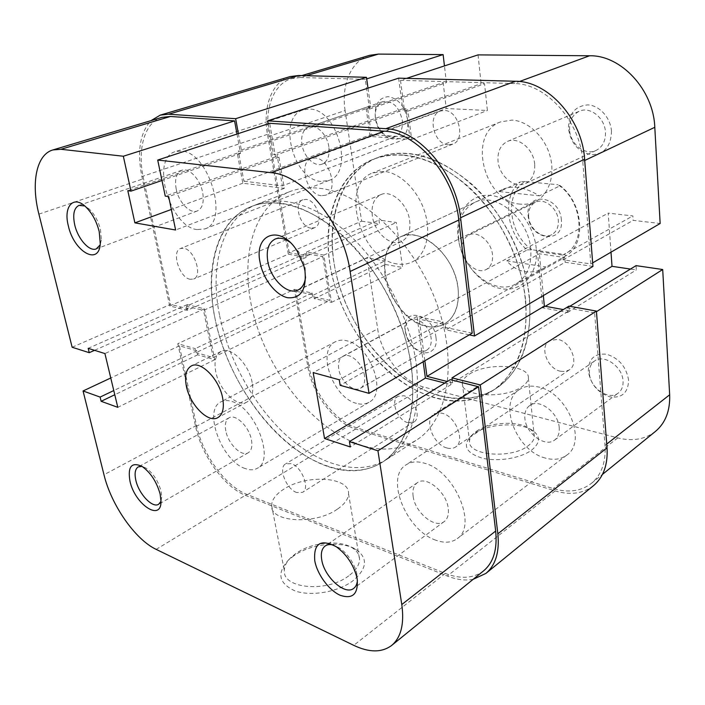 <?xml version="1.0" encoding="UTF-8"?>
<svg xmlns="http://www.w3.org/2000/svg" width="705" height="705" viewBox="0 0 705 705"><rect width="100%" height="100%" fill="white"/><g stroke="black" fill="none" stroke-linecap="round" stroke-linejoin="round"><path stroke-width="0.53" stroke-dasharray="3.52 2.64" d="M357.391 580.435L356.8 573.5C354.016 562.934 348.332 554.483 339.757 548.146L333.712 545.159M161.004 501.299L161.736 497.069L161.031 491.103C158.167 480.828 153.144 473.152 145.961 468.049L142.049 466.419M305.565 276.942L305.177 268.341L304.234 264.155L298.682 251.782L289.975 242.229M100.163 244.882L101.37 239.885L100.507 229.742C98.33 221.114 94.549 214.197 89.174 208.997L84.767 205.966M294.038 555.611L288.23 560.272C276.51 573.332 278.836 583.573 295.21 590.984C311.337 596.633 337.827 592.024 352.623 581.043C366.864 569.085 368.248 558.721 356.774 549.935C342.894 540.409 311.636 543.291 294.038 555.611M348.755 575.835C327.111 592.773 282.723 588.807 284.318 570.689C284.344 566.15 286.591 561.709 291.05 557.373L296.267 553.196C312.051 542.136 340.233 539.537 352.641 548.085C357.144 551.063 359.444 554.809 359.532 559.329C359.409 565.049 355.813 570.557 348.755 575.835M337.281 509.23C314.897 525.234 269.618 522.149 271.601 505.344C271.883 499.537 276.06 494.082 284.115 488.988C306.772 473.998 349.909 476.791 348.552 493.8C348.332 499.096 344.578 504.242 337.281 509.23M372.319 215.809C371.138 205.225 373.976 198.175 380.832 194.642C391.442 189.442 407.913 204.23 409.711 220.921C410.707 231.161 407.992 238.026 401.577 241.524C390.799 247.164 374.302 232.447 372.319 215.809M176.188 188.993C174.514 179.096 176.373 172.866 181.758 170.293C188.984 167.323 200.335 179.326 202.696 192.615C204.238 202.335 202.423 208.451 197.259 210.98C189.953 214.144 178.656 202.229 176.188 188.993M225.829 430.949C224.613 424.339 225.706 419.96 229.099 417.801C235.629 413.544 249.218 426.825 251.447 439.876C252.557 446.336 251.5 450.618 248.248 452.742C241.621 457.157 228.138 443.903 225.829 430.949M413.121 496.232C412.31 489.922 413.712 485.41 417.334 482.705C426.261 475.417 446.644 492.134 448.248 508.472C448.944 514.535 447.605 518.889 444.229 521.541C435.126 529.173 414.866 512.403 413.121 496.232M219.625 315.708C228.728 360.616 254.593 406.759 287.508 436.369C320.387 465.723 359.541 476.642 386.939 459.255C411.447 442.502 421.238 410.786 416.311 364.115C410.143 319.189 384.815 269.187 352.139 237.462C319.383 205.745 282.52 194.368 256.664 204.459C222.26 217.607 209.156 265.124 219.625 315.708M214.858 317.902C224.067 362.934 250.002 409.244 282.952 439.012C315.866 468.517 355.012 479.576 382.357 462.224C406.82 445.498 416.54 413.72 411.517 366.9C405.252 321.832 379.81 271.61 347.071 239.718C314.254 207.843 277.382 196.36 251.579 206.433C217.237 219.555 204.274 267.169 214.858 317.902M252.134 382.445C249.032 363.983 230.597 345.829 221.097 351.434C215.677 354.65 213.888 361.365 215.73 371.606C219.008 389.883 237.277 407.957 246.962 402.026C252.046 398.88 253.774 392.35 252.134 382.445M72.139 347.257L170.504 304.41L143.538 178.735C137.008 149.575 144.375 122.309 161.947 117.365M472.2 333.157L443.63 327.067L442.969 321.894L417.043 316.466L423.185 361.753M444.802 383.053L450.98 384.63L450.345 379.651M483.674 570.786C473.443 578.479 460.656 579.351 445.304 573.394L246.873 494.39C225.459 486.238 202.344 454.24 196.483 425.45L179.396 345.829L196.898 350.799L197.735 354.8L214.796 359.7L204.415 308.816L187.239 304.639L188.103 308.755L170.504 304.41M236.977 134.029L240.537 153.452L237.277 153.135L242.82 183.221L284.309 188.341L278.96 157.189L275.479 156.845L269.689 123.296M179.396 345.829L110.764 377.986M278.96 157.189L168.671 196.589M275.479 156.845L165.243 196.096M284.309 188.341L175.615 230.006M242.82 183.221L171.341 209.464M237.277 153.135L127.799 190.667M240.537 153.452L161.974 180.471M450.98 384.63L350.297 446.944M417.043 316.466L313.17 372.61M442.969 321.894L339.255 379.766M443.63 327.067L340.171 385.309M187.239 304.639L88.187 348.332M188.103 308.755L94.558 350.323M204.415 308.816L104.922 353.566M214.796 359.7L117.797 407.34M197.735 354.8L114.774 394.738M196.898 350.799L113.778 390.552M407.49 119.365C404.67 106.05 398.255 98.48 388.235 96.656C378.752 97.687 374.434 104.631 375.289 117.488C378.144 144.613 411.676 147.46 407.49 119.365M375.439 118.51C374.602 109.839 377.052 104.208 382.815 101.626C392.5 100.462 398.995 106.622 402.282 120.106C403.031 128.592 400.643 134.126 395.144 136.7C385.379 138.074 378.814 132.011 375.439 118.51M628.613 380.224C626.34 366.856 618.999 358.193 606.582 354.227C594.553 353.126 588.472 358.81 588.322 371.271C590.561 384.181 597.717 392.703 609.799 396.853C621.854 398.422 628.129 392.879 628.613 380.224M589.442 373.5C589.098 367.931 590.799 363.762 594.562 361.004C603.859 353.654 622.603 366.609 623.044 381.017C623.317 386.349 621.704 390.376 618.214 393.09C608.785 400.837 590.014 387.829 589.442 373.5M611.482 131.271C610.653 117.726 599.347 105.248 587.767 104.904C574.945 106.032 568.512 113.981 568.468 128.759C570.944 143.556 578.629 152.209 591.521 154.703C604.388 154.166 611.041 146.349 611.482 131.271M569.578 129.993C569.199 120.925 572.46 114.668 579.369 111.223C590.023 106.147 604.872 117.876 605.454 132.117C605.71 140.868 602.616 146.957 596.166 150.394C585.344 155.972 570.319 144.278 569.578 129.993M435.963 337.413C433.311 312.817 400.828 306.322 405.172 330.575L407.032 337.307L410.504 343.546C420.488 358.501 438.739 354.606 435.963 337.413M405.437 332.363C404.758 326.441 406.274 322.344 409.966 320.07C417.078 315.611 429.918 326.441 431.099 338.1C431.698 343.873 430.244 347.882 426.719 350.129C421.096 352.535 415.492 350.235 409.896 343.22L406.996 338.003L405.437 332.363M531.508 450.178C539.722 443.586 540.612 437.408 534.17 431.645C522.846 421.722 488.917 423 474.024 433.69L470.817 436.219C462.348 445.701 466.155 453.015 482.229 458.153C497.721 462.004 520.625 458.285 531.508 450.178M476.518 431.222C489.869 421.643 520.422 420.488 530.504 429.363C533.086 431.486 534.346 433.875 534.302 436.536C534.152 439.788 532.063 442.899 528.036 445.877C511.151 459.308 467.406 455.412 469.512 441.171C469.601 438.528 470.975 435.963 473.645 433.487L476.518 431.222M536.223 248.539C533.993 222.833 512.103 197.479 490.98 195.479C469.812 193.091 455.042 213.121 458.127 237.294C460.92 261.449 480.422 285.093 501.017 288.671C521.621 292.61 538.761 274.289 536.223 248.539M458.638 238.845C457.069 221.291 462.427 209.156 474.703 202.432C495.342 191.214 528.715 218.338 530.75 249.314C531.79 265.653 526.952 277.109 516.245 283.692C494.954 296.717 461.352 269.671 458.638 238.845M469.592 374.038C487.199 362.158 530.037 364.758 528.353 378.1C528.168 381.097 526.009 383.987 521.867 386.781C504.533 399.374 460.012 396.404 462.348 383.282C462.559 380.021 464.974 376.946 469.592 374.038M328.847 146.781C327.208 134.549 316.333 123.886 308.772 126.918C303.097 129.508 300.832 135.369 301.96 144.507C303.696 156.721 314.589 167.323 322.229 164.071C327.658 161.498 329.861 155.734 328.847 146.781M534.681 164.221C533.711 149.072 518.219 136.268 507.485 141.423C500.541 144.922 497.395 151.487 498.038 161.119C499.184 176.276 514.8 189.037 525.701 183.397C532.187 179.916 535.183 173.527 534.681 164.221M559.224 427.556C558.395 412.416 538.981 398.131 529.746 405.507C526.009 408.274 524.388 412.584 524.89 418.435C525.851 433.46 545.238 447.798 554.632 440.043C558.104 437.329 559.629 433.161 559.224 427.556M364.511 375.818C362.978 363.63 349.821 351.91 342.868 356.333C339.255 358.572 337.88 362.793 338.735 368.971C340.365 381.097 353.469 392.8 360.519 388.199C363.965 385.979 365.296 381.854 364.511 375.818M525.639 300.489C528.486 343.652 517.303 373.835 492.081 391.046C463.881 409.006 424.868 401.136 392.932 375.245C360.969 349.125 336.928 306.781 330.037 264.904C322.044 217.722 338.083 172.699 373.527 159.171C402.678 148.922 434.06 157.85 467.671 185.961C498.708 213.968 521.515 259.035 525.639 300.489M529.525 298.224C532.31 341.264 521.083 371.385 495.844 388.605C467.626 406.582 428.631 398.81 396.73 373.033C364.811 347.036 340.841 304.842 334.02 263.071C326.115 216.012 342.242 171.086 377.713 157.55C406.882 147.292 438.237 156.157 471.777 184.128C502.753 212.011 525.463 256.902 529.525 298.224M385.071 274.915C382.921 256.417 387.909 243.798 400.043 237.065C420.462 225.811 455.069 255.439 458.065 288.195C459.607 305.459 455.069 317.373 444.458 323.939C423.37 336.884 388.79 307.38 385.071 274.915M655.412 431.442C644.96 439.426 632.411 441.577 617.756 437.902L423.925 387.071C402.467 381.819 381.167 354.685 377.668 328.882L308.808 365.578C313.152 392.553 335.183 421.511 356.73 427.803L553.258 488.574C568.248 493.042 580.964 491.306 591.416 483.366C601.462 474.906 605.992 462.251 605.013 445.41L594.632 312.853L596.456 311.689M406.521 78.37L400.502 80.344L513.91 83.551L519.426 81.524M289.217 252.698L269.019 136.285L345.115 110.544L361.603 221.167L289.217 252.698L307.089 255.88L306.455 252.055L323.851 255.095L331.535 302.348L314.289 298.682L313.663 294.963L295.906 291.244L367.085 257.898L377.668 328.882M594.632 312.853L567.252 307.873L567.648 312.43L542.735 307.821L537.386 251.421L562.66 255.104L563.075 259.819L590.808 263.952L582.771 161.392C580.515 121.41 546.04 83.261 513.91 83.551M400.502 80.344L404.511 110.905L407.992 111.09L411.685 139.519L370.134 136.453L366.212 108.922L369.49 109.09L365.269 79.348L366.706 78.889M306.349 75.699L300.312 77.506L365.269 79.348M300.312 77.506L291.632 78.625C273.346 83.789 264.075 109.363 269.019 136.285M308.808 365.578L295.906 291.244M361.603 221.167L379.484 223.705L378.955 220.075L396.325 222.489L402.546 267.468L385.335 264.481L384.824 260.929L367.085 257.898M345.115 110.544C341.026 85.014 351.213 60.542 369.693 55.307M478.034 54.884L481.11 83.631L484.555 83.736L487.393 110.5L446.239 108.508L443.163 82.529L446.415 82.626L444.45 65.909M611.006 252.17L608.212 213.13L632.87 215.933L633.16 220.365L660.144 223.503M636.051 265.635L636.324 269.927L630.464 269.063M592.667 262.868L590.808 263.952M314.289 298.682L385.335 264.481M313.663 294.963L384.824 260.929M331.535 302.348L402.546 267.468M323.851 255.095L396.325 222.489M306.455 252.055L378.955 220.075M307.089 255.88L379.484 223.705M366.212 108.922L443.163 82.529M369.49 109.09L446.415 82.626M370.134 136.453L446.239 108.508M411.685 139.519L487.393 110.5M407.992 111.09L484.555 83.736M404.511 110.905L481.11 83.631M562.66 255.104L632.87 215.933M563.075 259.819L633.16 220.365M537.386 251.421L608.212 213.13M542.735 307.821L545.291 306.296M567.648 312.43L636.324 269.927M567.252 307.873L569.825 306.296M245.164 468.534C221.661 461.052 202.802 409.772 220.973 401.832C223.987 400.281 227.548 400.149 231.663 401.436C255.113 407.305 275.241 460.198 257.369 468.243C253.959 470.182 249.887 470.279 245.164 468.534M356.448 403.357C332.716 397.805 316.272 350.297 335.439 341.731C338.62 340.083 342.286 339.748 346.437 340.718C370.125 344.868 387.706 393.478 368.979 402.282C365.375 404.344 361.198 404.705 356.448 403.357M197.092 229.601C169.605 226.781 149.971 158.334 175.404 151.601L181.273 151.011C208.909 151.663 229.707 222.198 204.847 228.922L197.092 229.601M320.969 181.405C292.972 179.995 276.906 116.986 303.361 109.83L309.407 109.064C337.545 108.632 354.668 173.033 328.944 180.427L320.969 181.405M397.118 263.926C360.193 259.713 339.202 184.454 372.716 172.901L384.172 171.385C400.431 172.875 418.4 190.747 424.921 212.452C431.557 234.148 425.661 255.51 412.134 261.987C407.543 264.19 402.537 264.842 397.118 263.926M520.22 204.115C483.868 201.947 466.789 133.677 500.532 121.912L511.909 120.097C527.86 120.846 544.63 136.382 550.015 155.875C555.505 175.342 548.754 195.1 535.121 201.648C530.495 203.886 525.525 204.706 520.22 204.115M435.743 540.171C405.974 530.327 384.807 477.179 406.098 464.842C411.182 461.546 417.483 461.052 425 463.352C454.584 471.063 477.823 525.789 457.219 538.646C451.464 542.779 444.309 543.291 435.743 540.171M545.317 458.056C516.13 450.909 497.554 402.396 519.418 389.548C524.643 386.155 530.936 385.291 538.294 386.966C567.261 392.306 587.679 441.683 566.714 455.148C560.819 459.422 553.689 460.391 545.317 458.056M326.908 466.181C281.612 450.054 237.629 395.734 219.907 337.854C202.106 280.105 212.875 221.978 251.579 206.433C260.506 202.961 270.438 201.938 281.365 203.375C323.507 208.477 375.888 258.647 399.453 320.863C423.247 383.053 413.606 442.775 382.357 462.224C366.186 472.094 347.697 473.416 326.908 466.181M439.867 395.84C394.897 383.608 352.852 334.972 338.048 281.533C323.128 228.2 337.677 173.483 377.713 157.55C386.939 153.972 397.003 152.615 407.931 153.487C450.046 156.501 499.466 200.255 519.788 256.356C540.338 312.412 528.063 368.371 495.844 388.605C479.162 398.88 460.506 401.295 439.867 395.84M446.785 447.931C433.143 444.494 423.74 419.704 434.033 414.091L437.787 412.813L442.22 413.245C455.827 416.258 465.635 441.33 455.5 447.049C453.077 448.636 450.178 448.926 446.785 447.931M560.598 371.271C547.256 368.909 539.122 346.437 549.574 340.638L557.69 339.378C570.988 341.379 579.484 363.992 569.235 369.922L565.234 371.473L560.598 371.271M321.304 195.726C306.745 194.836 297.995 162.432 311.399 158.44L315.25 157.973C329.843 158.369 338.894 191.152 325.684 195.206L321.304 195.726M448.345 144.816C433.839 144.587 426.789 115.171 440.387 111.029L444.256 110.447C458.77 110.271 466.111 139.89 452.742 144.155L448.345 144.816M190.13 279.286C179.405 277.682 171.13 251.412 180.524 248.486L183.714 248.239C194.457 249.508 202.934 276.122 193.619 279.039L190.13 279.286M310.923 228.138C299.995 227.16 293.051 202.934 302.877 199.779L306.173 199.4C317.109 200.088 324.247 224.543 314.518 227.733L310.923 228.138M296.655 492.504C286.239 489.129 277.946 467.662 285.648 463.846L291.315 463.643C301.722 466.71 310.262 488.459 302.63 492.31L296.655 492.504M407.763 422.656C397.329 420.162 390.059 400.387 398.113 396.289L403.894 395.734C414.311 397.964 421.819 417.924 413.844 422.075L407.763 422.656M473.161 579.316C465.221 580.814 456.602 579.713 447.314 576.02L245.957 495.58C224.595 487.419 201.524 455.465 195.664 426.728L177.819 343.705L195.285 348.631L196.122 352.632L213.139 357.488L329.975 300.365L312.756 296.726L196.122 352.632M593.513 485.657C583.017 493.667 570.222 495.412 555.135 490.9L355.725 428.993C334.223 422.692 312.227 393.769 307.882 366.847L294.408 289.323L177.819 343.705M294.408 289.323L312.121 293.007L195.285 348.631M312.121 293.007L312.756 296.726M306.129 257.387L187.248 310.315L169.702 305.952L288.301 254.188L306.129 257.387L305.485 253.571L322.837 256.629L203.516 310.403L213.139 357.488M322.837 256.629L329.975 300.365M305.485 253.571L186.393 306.208L203.516 310.403M187.248 310.315L186.393 306.208M169.702 305.952L141.89 176.585C136.929 151.513 139.951 132.866 150.949 120.652M288.301 254.188L267.459 134.347C262.489 107.371 271.777 81.736 290.09 76.598M238.369 133.58L241.612 151.346L238.343 151.037L243.886 181.203L371.332 134.558L367.402 106.948L238.343 151.037M368.01 88.134L370.689 107.116L241.612 151.346M370.689 107.116L367.402 106.948M398.633 78.158L402.652 108.72L406.133 108.896L409.843 137.334L282.344 185.882L243.886 181.203M409.843 137.334L371.332 134.558M406.133 108.896L276.977 154.721L282.344 185.882M402.652 108.72L273.505 154.386L276.977 154.721M268.2 123.78L273.505 154.386M469.283 334.857L445.877 329.825L445.216 324.661L419.228 319.171L539.413 253.8L564.74 257.528L445.216 324.661M592.94 266.428L565.154 262.242L445.877 329.825M565.154 262.242L564.74 257.528M424.851 360.784L419.228 319.171M543.352 295.554L539.413 253.8M568.944 306.129L569.34 310.702L452.61 382.859L447.305 381.52M569.34 310.702L563.295 309.592M452.266 380.136L452.61 382.859M561.383 219.995C559.832 194.8 524.758 191.275 528.177 215.95C529.561 240.141 564.106 245.084 561.383 219.995M528.653 216.805C528.212 209.905 530.451 205.076 535.377 202.309C544.057 197.453 557.62 208.046 558.307 220.427C558.668 227.116 556.527 231.839 551.874 234.58C543.088 239.762 529.446 229.187 528.653 216.805M462.348 250.099C461.713 242.846 463.855 237.823 468.754 235.038C477.408 230.147 491.455 241.656 492.487 254.708C493.024 261.758 490.971 266.657 486.335 269.425C477.567 274.615 463.493 263.124 462.348 250.099M319.603 188.305C361.824 192.738 413.377 240.934 435.937 301.299C458.726 361.647 448.195 420.286 416.567 440.035C400.193 450.054 381.617 451.729 360.837 445.058C315.558 430.147 272.112 377.545 255.298 320.986C238.387 264.542 250.381 207.402 289.605 191.69C298.647 188.182 308.649 187.054 319.603 188.305M403.745 155.135C445.877 158.211 495.403 202.176 515.822 258.471C536.479 314.738 524.273 370.83 492.081 391.046C475.408 401.312 456.752 403.692 436.104 398.184C391.108 385.838 348.993 337.008 334.099 283.419C319.083 229.936 333.518 175.104 373.527 159.171C382.744 155.594 392.817 154.245 403.745 155.135M414.399 235.197C430.57 237.462 448.274 254.743 455.166 275.514C462.154 296.267 457.254 316.898 444.458 323.939C439.109 326.856 433.134 327.613 426.516 326.221C390.112 320.352 368.495 249.826 400.043 237.065C404.362 235.073 409.147 234.457 414.399 235.197M474.703 202.432L400.043 237.065L503.326 189.16L499.484 191.593L520.546 181.811C501.731 195.029 505.882 232.685 527.225 249.923L506.745 260.85C511.856 266.825 517.955 270.438 525.04 271.672C531.517 272.685 537.941 271.451 544.322 267.962L566.238 255.607C586.445 244.159 583.458 203.41 560.237 185.697L557.955 184.728C583.167 200.907 586.401 244.961 563.982 254.408L566.238 255.607M503.326 189.16C507.089 187.433 511.539 186.834 516.65 187.336C523.947 188.138 531.526 190.976 539.395 195.849L560.237 185.697M527.225 249.923L531.808 249.729L563.982 254.408M531.808 249.729C508.543 233.787 504.075 192.967 525.216 181.537L557.955 184.728M506.745 260.85L545.978 266.966M525.216 181.537L520.546 181.811M499.484 191.593L539.395 195.849M38.898 214.135L143.538 178.735M196.483 425.45L103.979 474.756M156.175 549.38L246.873 494.39M445.304 573.394L353.743 645.339M605.013 445.41L606.741 444.062M617.756 437.902L553.258 488.574M356.73 427.803L423.925 387.071M584.709 160.476L582.771 161.392M355.725 428.993L245.957 495.58M555.135 490.9L447.314 576.02M307.882 366.847L195.664 426.728M267.459 134.347L141.89 176.585M339.757 548.146L336.303 546.745M356.8 573.5L356.853 577.351M145.961 468.049L141.996 466.384M298.682 251.782L297.113 250.936M304.234 264.155L303.829 265.882M89.174 208.997L85.552 206.653M291.05 557.373L288.23 560.272M271.601 505.344L284.318 570.689M380.832 194.642L275.161 239.039M181.758 170.293L79.048 205.375M229.099 417.801L138.303 466.86M417.334 482.705L325.261 545.926M386.939 459.255L416.567 440.035M221.097 351.434L191.372 365.921M246.962 402.026L217.819 417.642M256.664 204.459L289.605 191.69M444.229 521.541L353.699 588.384M248.248 452.742L158.634 504.278M197.259 210.98L96.285 248.891M401.577 241.524L298.083 289.993M348.552 493.8L359.532 559.329M352.641 548.085L356.774 549.935M101.37 239.885L100.269 243.886M161.736 497.069L161.004 501.361M530.504 429.363L534.17 431.645M528.353 378.1L534.302 436.536M308.772 126.918L382.815 101.626M507.485 141.423L579.369 111.223M529.746 405.507L594.562 361.004M342.868 356.333L409.966 320.07M544.322 267.962L516.245 283.692M360.519 388.199L426.719 350.129M554.632 440.043L618.214 393.09M525.701 183.397L596.166 150.394M322.229 164.071L395.144 136.7M462.348 383.282L469.512 441.171M591.416 483.366L602.458 474.403M291.632 78.625L301.828 75.576M473.645 433.487L470.817 436.219M409.896 343.22L410.504 343.546M406.996 338.003L407.032 337.307M335.439 341.731L220.973 401.832M303.361 109.83L175.404 151.601M500.532 121.912L372.716 172.901M519.418 389.548L406.098 464.842M549.574 340.638L434.033 414.091M440.387 111.029L311.399 158.44M302.877 199.779L180.524 248.486M398.113 396.289L285.648 463.846M413.844 422.075L302.63 492.31M314.518 227.733L193.619 279.039M452.742 144.155L325.684 195.206M569.235 369.922L455.5 447.049M566.714 455.148L457.219 538.646M535.121 201.648L412.134 261.987M328.944 180.427L204.847 228.922M368.979 402.282L257.369 468.243M468.754 235.038L535.377 202.309M486.335 269.425L551.874 234.58"/><path stroke-width="1.06" d="M314.782 560.819C313.408 543.308 320.581 538.62 336.303 546.745C346.631 554.394 353.487 564.599 356.853 577.351L357.197 579.096C358.36 594.095 352.667 599.479 340.11 595.249C328.856 590.235 317.188 574.302 314.782 560.819M333.712 545.159C330.31 544.172 327.499 544.427 325.261 545.926C321.815 548.543 320.634 553.169 321.736 559.832C324.23 576.866 345.018 595.751 353.699 588.384C355.866 586.745 357.1 584.092 357.391 580.435M129.967 481.162C127.534 466.613 131.553 461.687 141.996 466.384C150.632 472.526 156.686 481.788 160.15 494.17L161.004 501.361C161.295 522.202 134.787 504.322 129.967 481.162M142.049 466.419L138.303 466.86C135.149 468.913 134.338 473.399 135.853 480.334C138.77 493.905 152.465 508.455 158.634 504.278L161.004 501.299M260.075 262.375C253.633 233.707 280.581 223.89 297.113 250.936L303.829 265.882L304.965 270.94C306.631 289.852 300.841 298.779 287.587 297.721C275.681 295.21 263.036 278.845 260.075 262.375M289.975 242.229C284.556 238.361 279.621 237.294 275.161 239.039C268.535 242.538 266.067 249.949 267.768 261.291C270.561 279.118 287.631 295.527 298.083 289.993C302.348 287.86 304.842 283.516 305.565 276.942M68.323 225.785C63.274 206.768 73.241 194.844 85.552 206.653C92.029 212.919 96.585 221.264 99.229 231.681L100.269 243.886C98.859 266.323 73.734 251.385 68.323 225.785M84.767 205.966L79.048 205.375C73.99 207.887 72.553 214.391 74.73 224.886C77.85 238.924 89.403 251.914 96.285 248.891L100.163 244.882M222.621 397.867C219.255 379.087 200.687 360.378 191.372 365.921C186.058 369.094 184.402 375.88 186.393 386.287C189.936 404.873 208.31 423.485 217.819 417.642C222.806 414.54 224.41 407.948 222.621 397.867M52.893 149.936L161.947 117.365L170.39 116.475L60.965 149.284L52.893 149.936C36.29 154.58 30.905 183.159 38.898 214.135L72.139 347.257L89.244 352.685L88.187 348.332L104.922 353.566L117.797 407.34L101.141 401.304L100.11 397.082L83.058 390.967L103.979 474.756C111.223 504.965 135.131 539.519 156.175 549.38L353.743 645.339C369.208 652.689 381.854 652.724 391.68 645.428C401.066 637.47 404.432 623.846 401.788 604.555L495.668 531.041L478.554 386.745L377.942 450.812L401.788 604.555M157.709 160.061L271.125 172.69L384.225 131.165L269.689 123.296L157.709 160.061L165.243 196.096L168.671 196.589L175.615 230.006L134.893 222.859L127.799 190.667L130.989 191.134L123.331 156.237L234.571 120.881L170.39 116.475M384.225 131.165C416.946 132.047 454.443 175.792 458.788 220.057L350.121 271.478L369.023 393.355L340.171 385.309L339.255 379.766L313.17 372.61L324.547 438.536L350.297 446.944L349.416 441.621L377.942 450.812M369.023 393.355L472.2 333.157L458.788 220.057M423.185 361.753L425.406 378.109L444.802 383.053M349.416 441.621L450.345 379.651L478.554 386.745M495.668 531.041C497.474 549.248 493.482 562.493 483.674 570.786L391.68 645.428M234.571 120.881L236.977 134.029M350.121 271.478C343.608 223.608 303.732 174.805 271.125 172.69M60.965 149.284L123.331 156.237M110.764 377.986L83.058 390.967M171.341 209.464L134.893 222.859M161.974 180.471L130.989 191.134M425.406 378.109L324.547 438.536M94.558 350.323L89.244 352.685M114.774 394.738L101.141 401.304M113.778 390.552L100.11 397.082M596.456 311.689L662.7 269.513L669.662 394.791C670.217 410.768 665.476 422.982 655.412 431.442L602.458 474.403M519.426 81.524L589.547 55.774L478.034 54.884L406.521 78.37M301.828 75.576L369.693 55.307L378.418 54.091L306.349 75.699M444.45 65.909L443.128 54.602L378.418 54.091M589.547 55.774C620.99 54.928 653.553 89.905 654.795 127.305L660.144 223.503L592.667 262.868M630.464 269.063L612.019 266.323L611.006 252.17M662.7 269.513L636.051 265.635L569.825 306.296M366.706 78.889L443.128 54.602M545.291 306.296L612.019 266.323M150.949 120.652L160.308 115.109L168.627 114.228L235.646 118.696L238.369 133.58M160.308 115.109L290.09 76.598L298.647 75.497L168.627 114.228M298.647 75.497L366.485 77.303L235.646 118.696M366.485 77.303L368.01 88.134M515.566 81.269L385.794 128.707C418.629 129.526 456.241 173.351 460.568 217.757L474.509 335.985L592.94 266.428L584.612 159.224C582.374 119.136 547.803 80.925 515.566 81.269L398.633 78.158L267.688 120.837L268.2 123.78M385.794 128.707L267.688 120.837M474.509 335.985L469.283 334.857M563.295 309.592L544.348 306.12L426.957 376.355L424.851 360.784M544.348 306.12L543.352 295.554M447.305 381.52L426.957 376.355M607.031 447.851L497.845 533.817C499.642 551.927 495.659 565.128 485.912 573.403L593.513 485.657C603.498 477.206 608.001 464.604 607.031 447.851L596.412 311.09L568.944 306.129L451.976 377.862L452.266 380.136M596.412 311.09L480.29 384.939L451.976 377.862M497.845 533.817L480.29 384.939M485.912 573.403L473.161 579.316M606.741 444.062L669.662 394.791M654.795 127.305L584.709 160.476M584.612 159.224L460.568 217.757"/></g></svg>
